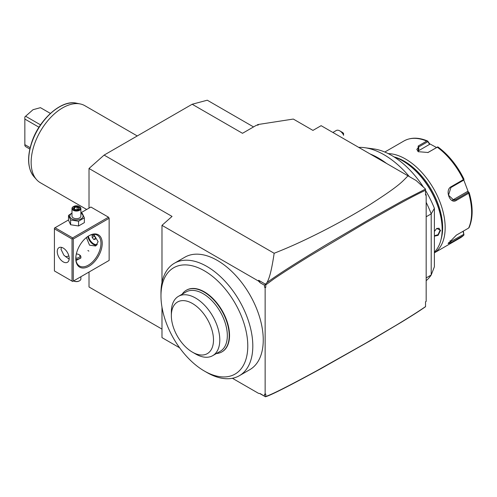 <?xml version="1.0" encoding="UTF-8"?>
<svg xmlns="http://www.w3.org/2000/svg" width="497" height="497" viewBox="0 0 497 497"><rect width="100%" height="100%" fill="white"/><g stroke="black" fill="none" stroke-linecap="round" stroke-linejoin="round"><path stroke-width="0.75" d="M232.416 378.279L258.502 393.338L260.229 393.612L265.33 396.699L265.765 396.426C271.138 394.854 288.005 386.374 316.359 370.979L365.86 343.123L395.593 325.578C408.888 317.558 418.865 311.228 425.538 306.599L425.538 301.772L426.171 301.412L426.171 194.725L425.538 195.085L425.538 189.059L403.359 200.397L372.06 217.854L326.846 244.356C297.728 261.851 277.811 274.568 267.075 282.501C268.852 278.91 271.145 273.63 274.158 253.271L104.109 155.095L89.013 168.483L89.013 208.119M89.013 272.039L89.013 286.974L161.979 329.101M104.109 155.095L192.171 104.252L207.268 100.208L253.545 126.928M89.013 168.483L172.043 216.419L161.979 225.346L161.979 282.495M108.508 260.776L109.141 260.416L109.141 218.289L108.508 217.195L90.895 207.032L80.881 212.815M161.979 307.171L161.979 337.612L179.622 347.801M161.979 225.346L258.502 281.072L258.657 280.277L260.229 282.799L258.502 281.072M267.075 282.501L264.51 285.266L260.229 282.799M264.51 285.266L264.51 287.067L265.137 287.695L265.137 394.382L265.765 394.015L265.765 396.426M264.51 396.078L264.51 394.283L265.137 394.382M239.361 375.707L249.798 369.675A64.939 37.492 -120 0 0 259.757 317.639A64.939 37.492 -120 0 0 217.332 260.416A64.939 37.492 -120 0 0 184.865 257.197L174.422 263.224A64.939 37.492 -120 0 0 160.972 292.957L160.972 295.858A61.379 35.436 -120 0 0 204.373 371.035L206.889 372.489A64.939 37.492 -120 0 0 239.361 375.707A64.939 37.492 -120 0 0 249.314 323.665A64.939 37.492 -120 0 0 206.889 266.442A64.939 37.492 -120 0 0 174.422 263.224M265.33 396.699L259.72 393.531M425.538 306.599L425.538 306.705C419.766 310.706 415.393 313.595 401.321 322.249L370.377 340.662L321.093 368.563C292.391 384.249 274.387 393.475 267.075 396.252L265.373 396.792M425.538 190.264C415.119 195.097 402.458 202.111 396.488 205.373L364.866 223.221L309.861 255.93C294.193 265.553 282.116 273.282 273.611 279.115L265.765 284.924L265.765 287.328L265.137 287.695M425.538 195.085L425.538 194.097L426.171 194.725M425.538 189.059L416.2 180.573L321.124 125.679L312.942 130.4L293.311 119.063L257.589 124.592L258.316 125.008L256.334 125.319L242.493 133.308L192.171 104.252M386.585 163.476A76.501 44.171 -120 0 0 370.135 153.977M426.171 216.773L431.203 213.872L431.203 275.003A76.501 44.171 60 0 1 426.171 280.693M358.704 147.379A76.501 44.171 60 0 1 364.723 147.702A76.501 44.171 60 0 1 409.342 176.615M426.171 202.366A76.501 44.171 60 0 1 431.203 213.872L434.39 208.342L434.39 266.783L431.203 275.003L426.171 277.91M434.39 208.342A70.338 40.611 -120 0 0 425.538 190.494M423.208 186.791A70.338 40.611 -120 0 0 373.825 148.938L364.723 147.702M434.39 252.116A56.043 32.355 -120 0 0 442.144 229.403A56.043 32.355 -120 0 0 402.52 160.761A56.043 32.355 -120 0 0 394.115 156.953M434.39 231.478L436.739 228.421L440.572 230.31L438.099 235.336L434.39 236.162M400.365 161.388L402.123 162.805M442.144 229.403L442.144 228.962A55.509 32.05 -120 0 0 402.893 160.978A55.509 32.05 -120 0 0 402.707 160.873M441.112 239.175A54.266 31.33 -120 0 0 442.647 227.657A54.266 31.33 -120 0 0 394.015 156.884M463.589 235.41L460.023 238.032L434.39 252.83A56.043 32.355 -120 0 0 445.163 227.657A56.043 32.355 -120 0 0 388.256 153.623M460.023 238.032A56.043 32.355 -120 0 0 463.372 235.572L451.059 242.679L448.095 243.611L456.345 235.156L468.659 228.048A56.043 32.355 -120 0 0 471.628 212.381A56.043 32.355 -120 0 0 468.659 193.277L456.345 200.384C450.17 204.727 444.473 190.127 451.059 186.754L463.372 179.647A56.043 32.355 -120 0 0 437.285 147.199L428.035 152.486L418.244 151.684L418.176 146.025L426.712 141.098A56.043 32.355 -120 0 0 403.98 140.962L384.802 152.032M418.505 151.827L416.79 149.454L418.747 146.932L427.718 141.751L427.55 141.011L426.712 141.098M469.075 227.638L469.069 227.663C473.125 218.152 473.175 206.485 469.205 192.681M463.769 179.951L468.28 191.879L467.435 191.519L469.187 192.65L468.373 192.327L455.631 199.688L453.898 200.248L448.505 195.191L450.909 187.531L463.658 180.169L463.962 179.516L463.372 179.647M468.659 193.277L469.075 192.693M437.285 147.199L437.727 146.895L438.348 147.28A55.155 31.845 60 0 1 463.931 179.106L463.962 179.516M463.931 179.106L463.658 180.169M437.751 146.907L427.774 152.591M427.526 141.005L429.551 144.391L418.747 150.628A6.672 3.852 180 0 0 417.803 151.312M427.836 141.216L429.588 143.745L429.551 144.391M429.588 143.745L436.565 147.534M468.28 191.879L469.187 192.65M463.285 231.155L463.962 234.919L463.658 234.379L448.424 242.871M463.372 235.572L463.962 234.919L463.372 235.572M463.018 231.304L463.974 234.901M467.435 191.519L452.854 199.937A6.672 5.262 -95.1 0 1 452.506 200.117M437.155 147.199L437.727 146.895M436.621 228.502L439.075 228.229L440.069 230.31L438 234.714L434.39 235.758M274.158 253.271C289.726 247.084 302.008 241.579 321.801 231.621C339.687 222.482 355.784 213.449 370.103 204.503C399.718 185.474 401.918 182.014 407.994 175.839M265.33 284.651L265.765 284.924M265.373 284.147L258.657 280.277M257.589 124.592L257.589 125.12M339.793 130.879L342.309 132.332A3.56 2.056 60 0 1 343.57 133.445L343.57 135.022A7.12 4.106 -120 0 0 339.793 130.879A7.12 4.106 -120 0 0 336.233 130.525L332.878 132.469M343.57 135.022L343.57 135.352M265.765 287.328L264.51 287.067M206.889 372.489L204.373 371.035A61.379 35.436 -120 0 0 247.779 345.974A61.379 35.436 -120 0 0 204.373 270.803A61.379 35.436 -120 0 0 160.972 295.858M216.357 353.547A35.585 20.545 -120 0 0 221.848 351.913L222.165 351.733A35.585 20.545 -120 0 0 222.165 310.644A35.585 20.545 -120 0 0 186.58 290.105L186.269 290.285A35.585 20.545 -120 0 0 182.107 294.224M222.165 351.733L221.848 351.913A35.585 20.545 -120 0 0 221.848 310.83A35.585 20.545 -120 0 0 186.269 290.285L186.58 290.105M220.239 351.304L212.691 355.666L220.239 351.304A34.25 19.774 -120 0 0 220.239 311.756A34.25 19.774 -120 0 0 185.99 291.981L184.039 293.112L185.99 291.981M192.42 352.149L195.57 353.963A34.25 19.774 -120 0 0 212.691 355.666A34.25 19.774 -120 0 0 212.89 316.459A34.25 19.774 -120 0 0 178.845 296.119A34.25 19.774 -120 0 0 178.442 296.342A34.25 19.774 -120 0 0 171.347 312.023L171.347 315.651A29.801 17.209 -120 0 0 192.42 352.149A29.801 17.209 -120 0 0 207.324 353.628A29.801 17.209 -120 0 0 207.324 319.217A29.801 17.209 -120 0 0 177.522 302.008A29.801 17.209 -120 0 0 171.347 315.651M108.508 217.195L72.655 237.895L55.043 227.732L68.493 219.966M55.043 227.732L54.415 228.092L54.415 270.946L72.028 281.116L72.028 238.989L54.415 228.819M72.655 237.895L72.655 238.622L73.283 238.989L109.141 218.289M73.283 238.989L73.283 281.116L109.141 260.416M102.22 243.344A18.681 10.785 -60 0 1 89.013 266.224A18.681 10.785 -60 0 1 75.799 258.602L75.799 258.602A18.681 10.785 -60 0 1 89.013 235.721A18.681 10.785 -60 0 1 102.22 243.344M73.283 281.116L72.655 281.476L72.028 281.116M72.028 238.989L72.655 238.622M69.195 258.415A8.449 4.877 60 0 1 67.449 262.286A8.449 4.877 60 0 1 60.932 260.024A8.449 4.877 60 0 1 57.242 251.519A8.449 4.877 60 0 1 58.994 247.649A8.449 4.877 60 0 1 65.505 249.91A8.449 4.877 60 0 1 69.195 258.415M61.423 247.351L61.019 249.339L63.877 255.216L69.158 259.173M88.69 235.907A17.793 10.269 -60 0 1 97.275 235.199A17.793 10.269 -60 0 1 100.959 243.344A17.793 10.269 -60 0 1 93.194 261.248A17.793 10.269 -60 0 1 79.489 266.019A17.793 10.269 -60 0 1 75.805 258.229M93.703 234.373L98.133 241.71L95.648 246.003L89.528 245.183L86.385 237.541M65.449 256.676A17.793 10.269 120 0 0 68.853 255.905M87.888 250.525L88.876 251.103L87.888 250.525M76.035 260.521L80.881 258.005L80.881 256.781A4.448 2.566 0 0 0 79.576 254.967L78.948 254.607A3.56 2.056 0 0 0 76.333 254.004M96.704 245.195A8.449 4.877 60 0 1 87.764 236.51M88.336 236.131A7.971 4.603 -120 0 0 97.325 244.443M95.3 239.312L95.3 237.212L93.728 235.255L92.156 235.398L92.156 237.491L93.728 239.448L95.3 239.312M93.728 239.448L95.3 238.541M92.156 237.491L94.461 236.162M75.867 259.328A4.448 2.566 0 0 0 80.881 256.781M75.811 258.08A3.56 2.056 0 0 0 79.588 257.005A3.56 2.056 0 0 0 78.948 254.607L79.576 254.967M80.881 276.73L80.881 278.935A4.448 2.566 180 0 1 79.576 280.755A4.448 2.566 180 0 1 73.618 280.923M73.599 280.935L73.599 280.935A4.001 2.311 180 0 0 79.259 280.935L79.576 280.755M71.984 213.045L68.493 215.406L68.493 220.165L70.617 224.743L78.557 225.973L84.366 222.619L84.366 217.866L82.241 213.281L80.881 212.871M78.557 225.973L78.557 221.221L84.366 217.866M70.617 224.743L70.617 219.991L78.557 221.221M68.493 215.406L70.617 219.991M71.984 213.281A6.616 3.821 0 0 0 71.754 218.81A6.616 3.821 0 0 0 81.11 218.81A6.616 3.821 0 0 0 81.11 213.406A6.616 3.821 0 0 0 80.881 213.281M80.881 208.479A4.448 2.566 0 0 1 78.135 210.852A4.448 2.566 0 0 1 73.283 210.299A4.448 2.566 180 0 1 71.984 208.479L71.984 216.108A4.448 2.566 0 0 0 73.283 217.922A4.448 2.566 0 0 0 78.135 218.481A4.448 2.566 0 0 0 80.881 216.108L80.881 208.479A4.448 2.566 0 0 0 79.576 206.665L79.259 206.485L79.576 206.665M71.984 208.479A4.448 2.566 180 0 1 73.283 206.665A4.448 2.566 180 0 1 73.45 206.578M73.599 209.753A4.001 2.311 180 0 1 73.599 206.485A4.001 2.311 180 0 1 79.259 206.485A4.001 2.311 0 0 1 79.259 209.753A4.001 2.311 0 0 1 73.599 209.753M75.612 209.877L78.663 209.405L79.477 207.647L77.246 206.361L74.196 206.833L73.382 208.591L75.749 209.958M73.382 208.591L73.891 208.883L73.382 208.591M74.196 206.833L74.569 207.417L73.947 208.765M77.246 206.361L77.11 207.025L74.569 207.417L74.569 209.125M78.967 208.1L79.477 207.647L78.967 208.1L77.11 207.025L77.11 209.56M78.663 209.405L78.29 209.566L78.663 209.405M86.677 209.467L40.35 182.722A44.481 25.682 -60 0 1 36.542 179.591A44.481 25.682 -60 0 1 31.143 162.357A44.481 25.682 -60 0 1 47.842 120.641A44.481 25.682 -60 0 1 80.216 103.948A44.481 25.682 -60 0 1 84.832 105.681L137.265 135.954M40.549 124.865L25.608 116.242L33.026 109.7L40.45 107.669L50.402 113.415M29.832 149.038L25.608 146.596L24.85 145.627L24.85 116.95L25.608 116.242M38.99 127.232L24.85 119.069M30.149 147.696L24.85 144.639M456.345 200.384L455.631 199.688L452.854 199.937M451.059 186.754L450.909 187.531M428.749 152.132L428.184 152.38M418.176 146.025L418.747 146.932L418.747 150.628M451.059 242.679L450.071 240.691M440.572 230.31L440.069 230.31M80.216 103.948L76.408 103.171A43.227 24.956 120 0 0 37.673 129.816A43.227 24.956 120 0 0 33.97 176.683L36.542 179.591M402.893 160.978L402.52 160.761M427.637 141.024C418.654 137.265 410.771 137.247 403.98 140.962M463.956 179.144C457.339 165.718 448.741 155.039 438.168 147.106M178.442 296.342L184.039 293.112M73.599 206.485L73.283 206.665M78.439 209.349L75.693 209.777L73.742 208.641M78.998 207.963L78.352 209.367M76.408 103.171C61.435 99.431 38.977 119.541 31.646 142.583C26.931 157.387 27.708 168.756 33.97 176.683"/></g></svg>
